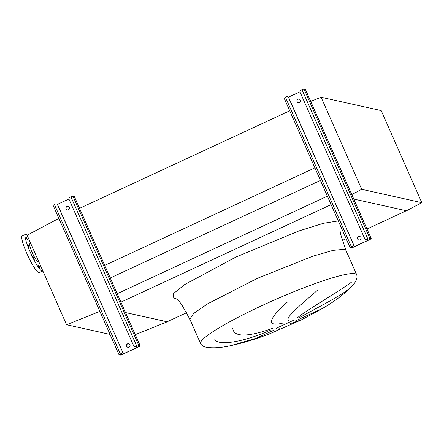 <?xml version="1.0" encoding="UTF-8"?>
<svg xmlns="http://www.w3.org/2000/svg" width="444" height="444" viewBox="0 0 444 444"><rect width="100%" height="100%" fill="white"/><g stroke="black" fill="none" stroke-linecap="round" stroke-linejoin="round"><path stroke-width="0.67" d="M33.938 257.931L32.923 256.36L34.316 259.368L33.938 257.931M28.854 246.403L27.833 244.827L28.211 246.259L29.232 247.835L28.854 246.403M26.99 238.633L25.968 237.057L27.367 240.065L26.99 238.633M39.266 266.472L38.251 264.896L38.628 266.328L39.644 267.904L39.266 266.472M27.184 235.176A20.269 3.208 65.1 0 0 25.913 234.343A20.269 3.208 65.1 0 0 25.502 234.371L22.2 235.903A20.269 3.208 65.1 0 0 27.317 254.529A20.269 3.208 65.1 0 0 38.856 272.699A20.269 3.208 65.1 0 0 39.266 272.672L42.563 271.14A20.269 3.208 65.1 0 0 42.829 270.884M25.502 234.371A20.269 3.208 65.1 0 0 30.619 252.997A20.269 3.208 65.1 0 0 42.152 271.167A20.269 3.208 65.1 0 0 42.563 271.14M30.68 243.34L29.842 243.728A9.951 1.576 65.1 0 0 32.357 252.875A9.951 1.576 65.1 0 0 38.018 261.793A9.951 1.576 65.1 0 0 38.223 261.777L38.711 261.549M110.029 334.399L66.583 324.747L27.095 235.22L58.863 218.393M167.177 321.739L125.524 312.559L167.072 321.789L186.691 312.681M167.21 321.822L135.265 334.648M99.878 311.377L66.583 324.747M317.255 290.426C299.334 306.116 284.615 318.059 288.622 320.518M282.412 323.188C265.296 327.328 269.369 317.849 287.418 302.042M232.795 328.321C233.555 338.223 250.699 336.286 272.993 328.194M270.934 329.914C249.556 339.782 220.563 346.947 214.657 339.788M297.724 317.549C308.047 309.157 337.851 292.257 351.57 282.084M299.506 317.621C318.759 306.726 343.756 294.588 351.876 286.369L351.815 286.441C344.167 294.244 334.343 301.609 322.338 308.524L295.715 320.79M279.159 328.432L277.716 330.192L270.379 333.494L301.72 319.702L290.604 323.504M200.605 343.589L189.827 319.153L193.701 313.414L207.759 303.74L257.576 278.249L312.854 256.188L333.044 250.372L344.283 249.267L345.932 250.305L356.71 274.742A85.303 10.118 156.2 0 0 355.061 273.704A85.303 10.118 156.2 0 0 268.348 302.686A85.303 10.118 156.2 0 0 200.605 343.589C201.487 345.421 203.408 346.647 206.36 347.269C213.042 348.34 221.156 347.802 230.708 345.665L256.16 338.278L274.214 330.042M314.89 167.849L104.701 265.401M289.727 110.795L79.537 208.347M320.435 180.419L110.267 277.966M327.378 196.165L117.205 293.706M331.107 204.612L120.935 302.153M310.695 101.415L321.095 97.242L381.191 110.589L421.8 202.658L406.493 210.767L353.785 199.062L406.349 210.739L366.988 229.004M346.131 238.683L342.224 240.498M321.095 97.242L361.705 189.311L351.776 194.566M421.8 202.658L361.705 189.311M127.955 347.336A1.843 1.804 102.5 0 1 127.017 344.439A1.843 1.804 102.5 0 1 128.754 343.739M129.914 344.749A1.843 1.804 -77.5 0 0 126.867 344.361A1.843 1.804 -77.5 0 0 127.866 347.313A1.843 1.804 -77.5 0 0 129.914 344.749M67.344 209.907A1.843 1.804 102.5 0 1 66.406 207.015A1.843 1.804 102.5 0 1 68.143 206.316M69.303 207.326A1.843 1.804 -77.5 0 0 66.256 206.937A1.843 1.804 -77.5 0 0 67.255 209.89A1.843 1.804 -77.5 0 0 69.303 207.326M74.303 196.492L72.927 196.126L70.097 197.197A1.843 1.804 -77.5 0 0 69.181 199.639L133.633 345.765A1.843 1.804 -77.5 0 0 136.025 346.675L138.029 345.987L139.399 346.298L138.733 346.709L122.228 354.368L121.229 354.712L119.858 354.401L121.173 353.568L119.014 354.773L120.402 355.095L122.405 354.406L138.911 346.747L140.237 345.926L138.855 345.604L136.025 346.675M56.382 203.968L56.56 204.007A1.843 1.804 102.5 0 1 57.809 205.039L57.631 205A1.843 1.804 -77.5 0 0 55.245 204.09L53.125 205.317M57.631 205L122.261 351.165A1.843 1.804 102.5 0 1 121.351 353.607M121.173 353.568A1.843 1.804 -77.5 0 0 122.083 351.126M57.809 205.039L122.261 351.165M69.031 198.984L57.348 204.407M136.203 346.714A1.843 1.804 102.5 0 1 135.065 346.836L134.887 346.797M358.985 240.11A1.843 1.804 102.5 0 1 358.047 237.218A1.843 1.804 102.5 0 1 359.784 236.519M360.944 237.529A1.843 1.804 -77.5 0 0 357.897 237.14A1.843 1.804 -77.5 0 0 358.896 240.093A1.843 1.804 -77.5 0 0 360.944 237.529M298.374 102.686A1.843 1.804 102.5 0 1 297.436 99.789A1.843 1.804 102.5 0 1 299.173 99.095M300.333 100.105A1.843 1.804 -77.5 0 0 297.286 99.717A1.843 1.804 -77.5 0 0 298.285 102.669A1.843 1.804 -77.5 0 0 300.333 100.105M305.333 89.272L303.957 88.905L301.126 89.977A1.843 1.804 -77.5 0 0 300.211 92.413L364.663 238.545A1.843 1.804 -77.5 0 0 367.049 239.449L369.058 238.767L370.424 239.077L369.758 239.488L353.258 247.147L352.253 247.491L350.888 247.18L352.197 246.342L350.044 247.552L351.432 247.874L353.435 247.186L369.941 239.527L371.267 238.706L369.88 238.384L367.049 239.449M287.412 96.742L287.59 96.781A1.843 1.804 102.5 0 1 288.839 97.813L288.661 97.774A1.843 1.804 -77.5 0 0 286.275 96.87L284.154 98.096M288.661 97.774L353.291 243.945A1.843 1.804 102.5 0 1 352.375 246.387M352.197 246.342A1.843 1.804 -77.5 0 0 353.113 243.906M288.839 97.813L353.291 243.945M300.055 91.764L288.378 97.186M367.227 239.494A1.843 1.804 102.5 0 1 366.089 239.616L365.911 239.577M175.868 298.346L173.798 298.14L173.138 293.856L184.637 284.593L235.914 257.048L298.895 230.947L323.437 223.288L338.295 220.907M294.339 319.908L276.174 328.338M70.918 196.814L136.846 346.292M72.927 196.126L138.855 345.604M74.276 196.426L140.204 345.904M54.418 204.473L120.346 353.951M120.846 353.84L121.229 354.712M121.773 353.33L122.228 354.368M138.456 346.081L138.733 346.709M301.948 89.594L367.876 239.066M303.957 88.905L369.88 238.384M305.306 89.205L371.234 238.683M285.448 97.253L351.376 246.725M351.87 246.62L352.253 247.491M352.802 246.109L353.258 247.147M369.486 238.861L369.758 239.488M189.827 319.153L181.418 304.151L178.349 300.449L175.202 298.002M356.71 274.742C357.72 277.938 356.132 281.796 351.942 286.302L351.815 286.441M230.708 345.665C243.678 342.829 256.904 338.772 270.379 333.494M301.72 319.702L322.338 308.524M345.932 250.305L340.52 233.982L339.86 229.221L340.171 225.241M74.315 196.448L140.237 345.926M53.086 205.294L119.014 354.773M305.339 89.227L371.267 238.706M284.116 98.074L350.044 247.552"/></g></svg>
